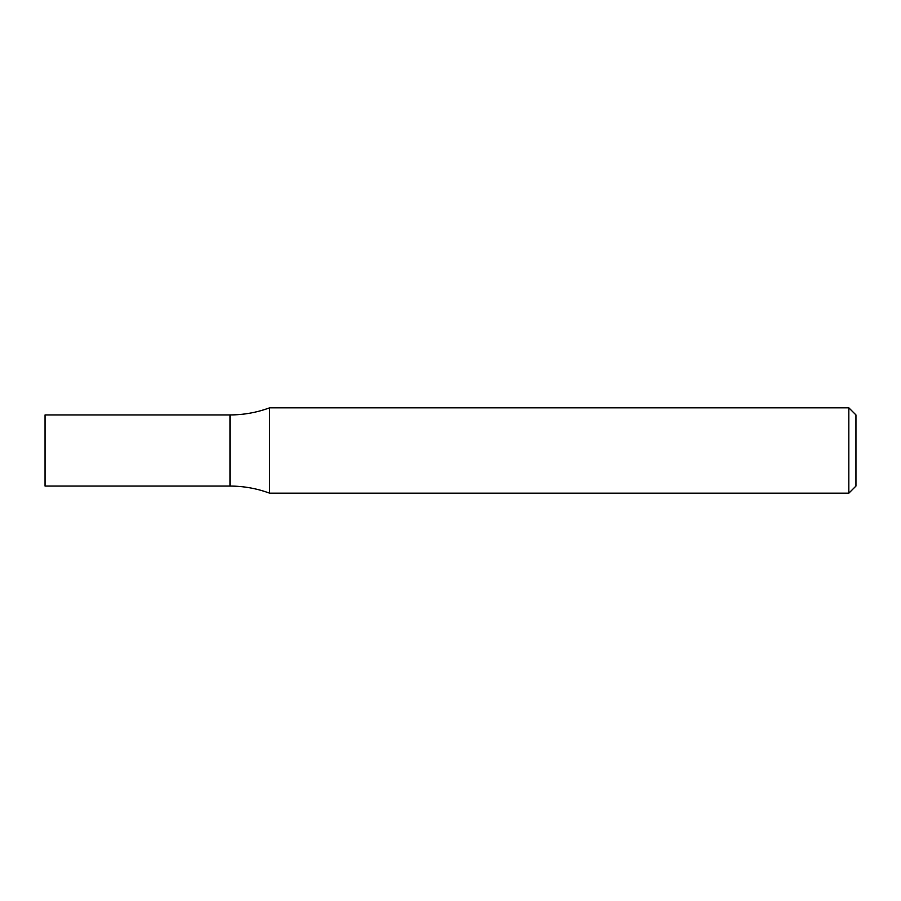 <?xml version="1.0" encoding="UTF-8"?>
<svg xmlns="http://www.w3.org/2000/svg" width="901" height="901" viewBox="0 0 901 901"><rect width="100%" height="100%" fill="white"/><g stroke="black" fill="none" stroke-linecap="round" stroke-linejoin="round"><path stroke-width="1.35" d="M848.832 407.826L855.95 414.933L855.95 486.067L848.832 493.174L848.832 407.826L269.602 407.826L269.602 493.174C256.819 488.455 243.619 486.089 229.992 486.067L229.992 414.933L229.992 486.067L45.05 486.067L45.05 414.933L229.992 414.933C243.619 414.91 256.819 412.545 269.602 407.826M848.832 493.174L269.602 493.174"/></g></svg>
